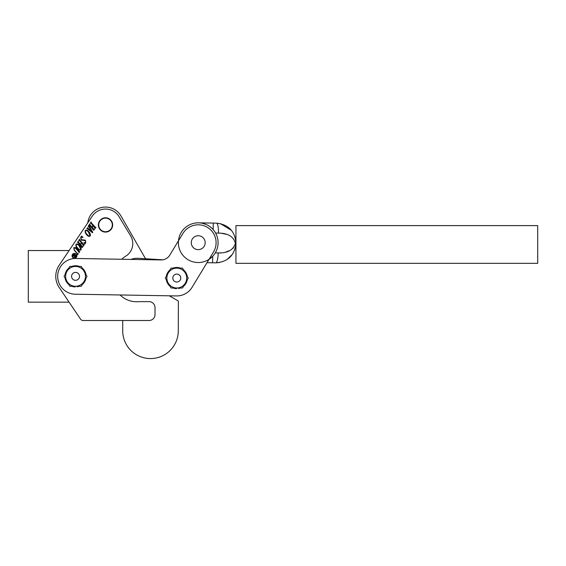 <?xml version="1.0" encoding="UTF-8"?>
<svg xmlns="http://www.w3.org/2000/svg" width="566" height="566" viewBox="0 0 566 566"><rect width="100%" height="100%" fill="white"/><g stroke="black" fill="none" stroke-linecap="round" stroke-linejoin="round"><path stroke-width="0.85" d="M76.481 255.804A2.009 2.009 0 0 0 74.471 253.794A2.009 2.009 0 0 0 72.469 255.804A2.009 2.009 0 0 0 74.471 257.813A2.009 2.009 0 0 0 76.481 255.804M72.066 255.804A2.405 2.405 0 0 0 74.471 258.209A2.405 2.405 0 0 0 76.884 255.804A2.405 2.405 0 0 0 74.471 253.398A2.405 2.405 0 0 0 72.066 255.804M98.725 224.935A6.799 6.799 0 0 0 105.524 231.735A6.799 6.799 0 0 0 112.323 224.935A6.799 6.799 0 0 0 105.524 218.136A6.799 6.799 0 0 0 98.725 224.935M121.796 259.263A26.277 26.277 0 0 1 126.911 255.407A14.886 14.886 0 0 0 130.35 235.421L119.136 216.764A15.883 15.883 0 0 0 92.357 216.056L59.147 265.291A19.775 19.775 0 0 0 59.147 287.408L80.577 319.182A2.979 2.979 0 0 0 83.046 320.498L149.063 320.498A5.957 5.957 0 0 0 155.02 314.54L155.02 307.593A5.957 5.957 0 0 0 149.063 301.636L138.804 301.636A23.199 23.199 0 0 1 120.134 294.971M78.808 251.891L75.526 248.198L74.019 247.979L74.351 250.066L77.613 253.731L78.257 253.787L77.627 254.75L77.485 253.915L74.203 250.229L73.799 247.625L75.816 247.689L79.127 251.41L79.778 251.474L78.957 252.726L78.808 251.891M82.148 247.54L78.08 242.503L77.429 242.446L78.249 241.194L78.391 242.022L80.4 244.279L81.412 242.736L79.403 240.472L78.759 240.423L79.58 239.163L79.721 239.998L83.74 244.512L84.384 244.569L83.563 245.821L81.582 242.927L80.577 244.47L82.403 246.528L83.061 246.599L82.148 247.54M88.784 231.727C90.114 232.966 90.602 234.409 90.249 236.05C88.94 236.666 87.772 236.248 86.768 234.812C85.424 233.567 84.928 232.11 85.268 230.454C86.612 229.867 87.787 230.291 88.784 231.727M93.673 230.284L89.605 225.254L88.954 225.197L89.782 223.938L89.916 224.766L91.925 227.03L92.937 225.48L90.928 223.223L90.284 223.167L91.105 221.914L91.246 222.742L95.265 227.256L95.909 227.32L95.088 228.572L93.114 225.678L92.102 227.221L93.928 229.28L94.586 229.343L93.673 230.284M87.553 227.73L89.23 229.492L90.036 228.254L88.169 226.329L88.798 225.36L92.683 232.152L92.569 232.803L87.426 228.805L86.824 228.834L87.553 227.73M80.874 237.487L81.384 239.68L85.395 240.161L85.763 242.764L85.041 243.868L83.803 242.729L85.593 242.566L85.204 240.614L81.143 240.069L80.712 237.274L81.511 236.05L83.075 237.387L80.874 237.487M79.565 245.531C80.896 246.769 81.384 248.212 81.03 249.854C79.714 250.469 78.554 250.052 77.542 248.615C76.205 247.37 75.71 245.913 76.049 244.257C77.393 243.67 78.561 244.095 79.565 245.531M89.421 229.655L92.166 231.706L90.171 228.501L89.421 229.655M90.079 235.859L88.487 232.223C87.659 230.935 86.648 230.404 85.445 230.645C85.325 232.081 85.876 233.312 87.093 234.345C87.928 235.647 88.919 236.149 90.079 235.859M80.86 249.663L79.261 246.026C78.441 244.738 77.422 244.208 76.219 244.448C76.106 245.885 76.658 247.116 77.875 248.149C78.702 249.443 79.7 249.953 80.86 249.663M75.851 256.511L74.861 255.676L74.648 255.995L74.868 256.858L75.851 256.511M76.233 255.924L75.773 256.808L74.733 257.127L74.422 256.193L72.724 256.051L72.993 255.641L74.571 255.938L74.776 255.62L73.403 255.018L73.835 254.36L76.233 255.924M130.958 259.419A17.369 17.369 0 0 1 138.203 258.308L162.831 259.808L145.526 258.754L121.018 216.049A17.864 17.864 0 0 0 87.78 222.848L69.094 250.54L28.3 250.54L28.3 302.159L69.094 302.159L80.577 319.182M83.046 320.498L122.737 320.498L122.709 330.7A27.791 27.791 0 0 0 150.429 358.568A27.791 27.791 0 0 0 178.297 330.848L178.375 301.07L169.312 295.806L176.479 295.926L75.25 294.214A17.864 17.864 0 0 1 57.682 276.045A17.864 17.864 0 0 1 75.851 258.485L161.119 259.928A9.926 9.926 0 0 0 169.779 255.146L182.945 233.425A17.864 17.864 0 0 1 207.489 227.405A17.864 17.864 0 0 1 213.509 251.948L192.058 287.323A17.864 17.864 0 0 1 176.479 295.926M112.669 224.935A7.146 7.146 0 0 0 105.524 217.79A7.146 7.146 0 0 0 98.378 224.935A7.146 7.146 0 0 0 105.524 232.088A7.146 7.146 0 0 0 112.669 224.935M198.107 249.634A6.948 6.948 0 0 1 191.28 242.566A6.948 6.948 0 0 1 198.348 235.739A6.948 6.948 0 0 1 205.175 242.8A6.948 6.948 0 0 1 198.107 249.634M209.017 259.348L212.703 256.271L212.597 262.78L206.993 262.688L192.058 287.323M162.831 259.808A9.926 9.926 0 0 0 169.779 255.146L178.46 240.819M211.543 227.957L209.873 226.605M206.222 224.511L202.437 223.28M213.156 229.598L213.269 223.082L198.56 222.834A19.852 19.852 0 0 1 218.08 243.019A19.852 19.852 0 0 1 197.895 262.532A19.852 19.852 0 0 1 178.375 242.347A19.852 19.852 0 0 1 198.56 222.834L199.182 222.855M221.384 252.825L218.179 252.952C227.582 253.186 233.312 250.009 235.364 243.408C233.631 236.595 228.02 233.157 218.518 233.1L215.582 233.05M221.73 233.334L225.968 234.232M233.652 247.533L232.888 248.34M231.635 249.373L230.482 250.122M229.541 250.625L225.749 252.047M213.269 223.082L216.424 223.138A9.926 2.257 91 0 1 218.518 233.1M216.424 223.138C228.572 224.539 235.074 231.268 235.944 243.338C234.657 255.351 227.928 261.853 215.759 262.836L206.993 262.688M219.537 262.539L215.759 262.836A9.926 2.257 -89 0 0 218.179 252.952L215.25 252.903M226.994 259.575L232.393 254.325M232.782 253.738L234.918 249.295M235.725 245.927L235.859 244.795M235.937 243.373L235.909 241.76M235.824 240.819L235.06 237.14M231.36 230.298L220.323 223.591M187.24 276.321A10.598 10.598 0 0 0 183.518 269.876M180.504 268.135A10.598 10.598 0 0 0 173.062 268.135M170.048 269.876A10.598 10.598 0 0 0 166.326 276.321M178.545 287.988L178.545 288.511A10.598 10.598 0 0 0 180.504 287.988M183.518 286.247A10.598 10.598 0 0 0 187.24 279.802M166.326 279.802A10.598 10.598 0 0 0 170.048 286.247M173.062 287.988A10.598 10.598 0 0 0 176.486 288.66L176.486 287.988M86.004 274.609A10.598 10.598 0 0 0 82.282 268.164M79.268 266.423A10.598 10.598 0 0 0 71.825 266.423M68.811 268.164A10.598 10.598 0 0 0 65.09 274.609M77.316 286.276L77.316 286.806A10.598 10.598 0 0 0 79.268 286.276M82.282 284.535A10.598 10.598 0 0 0 86.004 278.09M65.09 278.09A10.598 10.598 0 0 0 68.811 284.535M71.825 286.276A10.598 10.598 0 0 0 75.25 286.948L75.25 286.276M71.578 276.35A3.969 3.969 0 0 0 75.547 280.319A3.969 3.969 0 0 0 79.516 276.35A3.969 3.969 0 0 0 75.547 272.38A3.969 3.969 0 0 0 71.578 276.35M66.951 281.316A9.926 9.926 0 0 1 66.951 271.39L64.085 276.35L69.816 286.276L81.278 286.276L87.008 276.35L81.278 266.423L69.816 266.423L66.951 271.39A9.926 9.926 0 0 1 84.143 271.39A9.926 9.926 0 0 1 75.547 286.276A9.926 9.926 0 0 1 66.951 281.316M172.814 278.062A3.969 3.969 0 0 0 176.783 282.031A3.969 3.969 0 0 0 180.752 278.062A3.969 3.969 0 0 0 176.783 274.093A3.969 3.969 0 0 0 172.814 278.062M168.187 283.021A9.926 9.926 0 0 1 168.187 273.095L165.322 278.062L171.052 287.988L182.514 287.988L188.245 278.062L182.514 268.135L171.052 268.135L168.187 273.095A9.926 9.926 0 0 1 185.379 273.095A9.926 9.926 0 0 1 176.783 287.988A9.926 9.926 0 0 1 168.187 283.021M537.7 244.47L537.7 263.332L235.944 263.332L235.944 225.608L537.7 225.608L537.7 244.47"/></g></svg>

